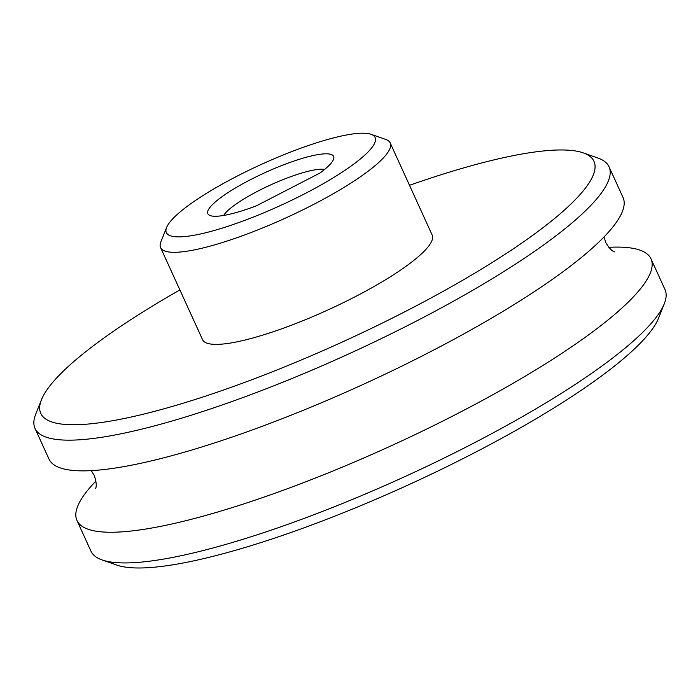 <?xml version="1.0" encoding="UTF-8"?>
<svg xmlns="http://www.w3.org/2000/svg" width="700" height="700" viewBox="0 0 700 700"><rect width="100%" height="100%" fill="white"/><g stroke="black" fill="none" stroke-linecap="round" stroke-linejoin="round"><path stroke-width="1.05" d="M35 428.391L48.991 459.086A315.42 62.344 -24.5 0 0 63.604 468.886A315.42 62.344 -24.5 0 0 396.41 368.769A315.42 62.344 -24.5 0 0 623.035 197.479L609.044 166.784A315.42 62.344 155.5 0 1 382.419 338.074A315.42 62.344 155.5 0 1 49.613 438.191A315.42 62.344 155.5 0 1 35 428.391A315.42 62.344 155.5 0 1 35.683 414.269L41.431 399.796A303.957 60.078 -24.5 0 0 54.863 422.844A303.957 60.078 -24.5 0 0 402.78 312.821A303.957 60.078 -24.5 0 0 583.24 152.871A303.957 60.078 -24.5 0 0 579.863 151.865A303.957 60.078 -24.5 0 0 409.5 185.299M256.401 205.826A69.108 13.659 155.5 0 1 210.28 215.617A69.108 13.659 155.5 0 1 250.127 179.865A69.108 13.659 155.5 0 1 333.471 159.477A69.108 13.659 155.5 0 1 319.953 173.031L256.401 205.826M324.59 169.452A57.636 11.393 -24.5 0 0 258.213 190.951A57.636 11.393 -24.5 0 0 223.641 215.46M664.317 303.686L658.569 318.159A303.957 60.078 155.5 0 1 413.017 482.764A303.957 60.078 155.5 0 1 120.138 566.081A303.957 60.078 155.5 0 1 116.76 565.075L102.06 559.921A315.42 62.344 -24.5 0 0 105.569 560.962A315.42 62.344 -24.5 0 0 409.5 474.495A315.42 62.344 -24.5 0 0 664.317 303.686A315.42 62.344 -24.5 0 0 665 289.564L651.009 258.869A315.42 62.344 -24.5 0 0 636.396 249.069A315.42 62.344 -24.5 0 0 608.773 247.319M95.961 481.023A315.42 62.344 -24.5 0 0 76.965 520.476L90.956 551.171A315.42 62.344 -24.5 0 0 102.06 559.921M179.883 289.94A303.957 60.078 -24.5 0 0 41.431 399.796M369.793 133.919A114.704 22.671 -24.5 0 0 259.271 165.357A114.704 22.671 -24.5 0 0 166.609 227.474A114.704 22.671 -24.5 0 0 171.675 236.171A114.704 22.671 -24.5 0 0 302.969 194.653A114.704 22.671 -24.5 0 0 371.07 134.295A114.704 22.671 -24.5 0 0 369.793 133.919M371.07 134.295L385.761 139.449A126.166 24.938 155.5 0 1 390.206 142.949A126.166 24.938 155.5 0 1 299.556 211.47A126.166 24.938 155.5 0 1 166.434 251.519A126.166 24.938 155.5 0 1 160.589 247.599A126.166 24.938 155.5 0 1 160.86 241.946L166.609 227.474M76.965 520.476A315.42 62.344 -24.5 0 0 91.578 530.276A315.42 62.344 -24.5 0 0 424.384 430.159A315.42 62.344 -24.5 0 0 651.009 258.869M160.589 247.599L202.554 339.675A126.166 24.938 -24.5 0 0 208.399 343.595A126.166 24.938 -24.5 0 0 341.521 303.555A126.166 24.938 -24.5 0 0 432.171 235.034L390.206 142.949M583.24 152.871L597.94 158.034A315.42 62.344 155.5 0 1 609.044 166.784M91.228 470.627L94.29 475.51C98.192 487.252 94.868 489.073 95.638 488.355M614.521 251.886C615.571 251.773 612.045 253.12 605.71 242.445L604.03 236.932"/></g></svg>
